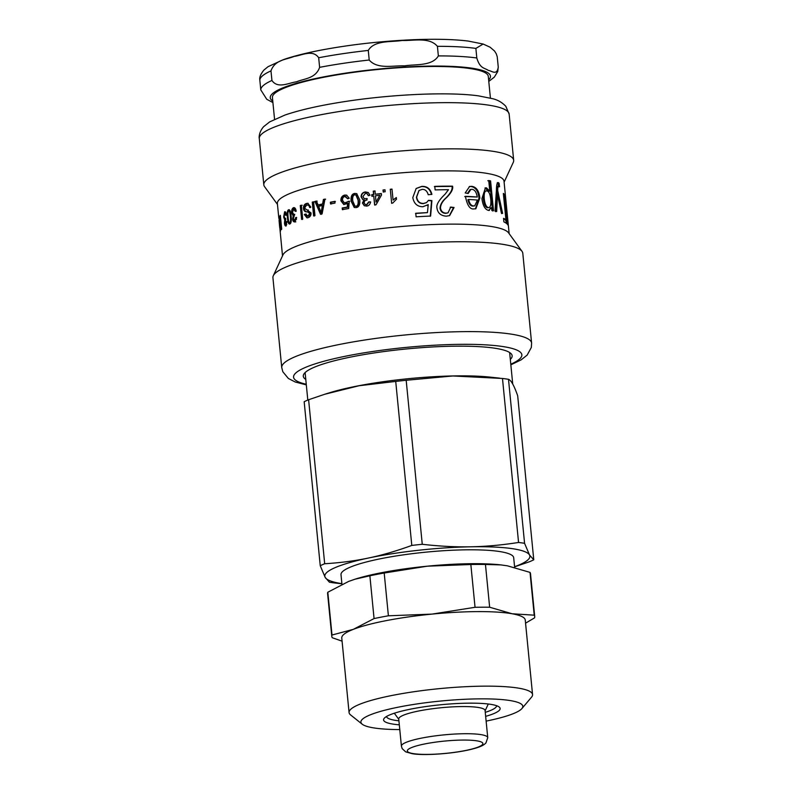 <?xml version="1.0" encoding="UTF-8"?>
<svg xmlns="http://www.w3.org/2000/svg" width="794" height="794" viewBox="0 0 794 794"><rect width="100%" height="100%" fill="white"/><g stroke="black" fill="none" stroke-linecap="round" stroke-linejoin="round"><path stroke-width="1.19" d="M290.326 211.472L289.641 211.184M290.376 216.345C289.979 212.435 289.413 210.718 288.649 211.204C287.904 211.442 287.716 213.507 288.103 217.407C288.48 221.337 289.036 223.054 289.78 222.548C290.544 222.3 290.743 220.236 290.376 216.345L291.17 216.335M289.83 211.135L288.649 211.204M290.386 222.538L290.961 222.38M288.53 211.283L289.363 209.854M290.058 223.868L289.274 222.479M289.899 223.958C288.698 224.533 287.885 222.459 287.438 217.735C286.971 212.981 287.329 210.341 288.52 209.805C289.78 209.229 290.654 211.293 291.14 216.008C291.557 220.772 291.15 223.422 289.899 223.958L289.532 224.057M293.8 216.554L294.147 215.839L292.599 212.931M295.825 221.854C294.584 222.141 293.83 221.198 293.542 219.025M295.189 220.464L296.549 219.124M296.162 211.333L294.534 209.12M292.758 210.122L294.435 207.7M294.147 215.839L293.194 215.839L291.636 212.941C291.487 210.182 292.093 208.435 293.452 207.71L293.978 207.611M294.157 215.879L293.204 215.839M296.668 217.477L295.745 217.477L296.668 217.457L294.882 221.863C293.641 222.151 292.867 221.208 292.579 219.035L293.204 215.879M294.395 207.71L293.452 207.71C294.763 207.353 295.646 208.365 296.112 210.767L295.239 211.333L293.591 209.12L292.49 212.554L294.078 214.708L294.663 214.301L293.403 218.737L294.723 220.464L295.745 217.477M294.703 214.767L293.76 214.777L294.673 214.708M294.822 209.06L293.591 209.12M302.484 219.432L301.125 205.596L302.226 205.239M301.125 205.596L300.251 205.577A113.87 18.52 -5.6 0 1 301.353 205.219L302.713 219.065A113.87 18.52 174.4 0 0 301.611 219.412L300.251 205.577M307.397 217.844L305.164 214.569L306.256 214.082M310.434 207.581C309.968 205.467 308.955 204.663 307.377 205.15M305.164 214.569L304.32 214.539L305.422 214.052L307.873 216.077L307.079 216.186L308.687 216.117L310.623 213.457L308.191 211.859C305.998 212.157 304.697 211.085 304.301 208.624C304.142 206.023 305.094 204.316 307.169 203.512L308.161 203.333M308.191 211.859L307.357 211.819C305.164 212.127 303.854 211.055 303.447 208.604C303.288 205.993 304.261 204.276 306.355 203.472L307.774 203.284L310.831 207.055L309.64 207.532C309.174 205.428 308.151 204.614 306.563 205.12L304.559 208.127L311.02 212.961C311.149 215.363 310.176 216.941 308.082 217.705L306.96 217.854L304.32 214.539M308.251 205.05L306.563 205.12M308.687 216.117L307.873 216.077L309.829 213.407L307.377 211.819M314.384 216.008L313.025 202.162L314.355 201.825M313.025 202.162L312.27 202.113A113.87 18.52 -5.6 0 1 313.6 201.775L314.96 215.611A113.87 18.52 174.4 0 0 313.62 215.958L312.27 202.113M355.146 206.182L356.347 206.341C358.094 206.172 358.779 204.147 358.402 200.257L356.079 195.026M358.074 200.128L355.911 194.957L354.849 194.858C353.092 195.006 352.397 197.031 352.764 200.932L354.948 206.122L355.99 206.202C357.747 206.033 358.441 204.008 358.074 200.128L358.402 200.257M354.432 207.542L351.514 201.329C351.097 196.565 352.278 193.984 355.067 193.587L356.883 193.706M359.751 199.88C360.158 204.634 358.938 207.214 356.099 207.611L354.243 207.482L351.117 201.2C350.7 196.446 351.891 193.855 354.719 193.448L356.724 193.637L359.751 199.88M364.416 205.785L362.719 203.165L364.277 200.088L362.818 199.641L361.121 196.892C361.131 194.143 362.511 192.485 365.28 191.93L368.257 192.525L370.024 195.255L368.356 195.711L367.027 193.627L365.409 193.339L362.898 196.604L364.208 198.669L366.997 198.579L366.947 200.098C365.3 200.088 364.357 201.001 364.128 202.817L365.121 204.425L366.56 204.683L368.783 201.845L370.5 201.934C370.173 204.405 368.912 205.795 366.739 206.083L364.267 205.715L362.431 203.026L364.009 199.939M365.26 204.505L366.818 204.832L369.012 201.994L370.719 202.083M364.347 198.748L367.245 198.728M368.525 195.661L367.136 193.706M362.967 199.711L361.429 197.031C361.429 194.282 362.798 192.634 365.528 192.079L368.356 192.595M474.733 205.825L472.926 206.112C470.564 206.103 468.887 203.959 467.904 199.671L468.619 199.473C469.611 203.75 471.299 205.904 473.681 205.914L474.733 205.825L477.412 200.058A113.87 18.52 174.4 0 0 468.619 199.473M469.244 186.6L470.862 186.511C475.546 187.116 478.256 191.026 479.01 198.232L475.447 208.852M464.738 196.515L477.263 197.041C476.46 192.178 474.683 189.607 471.924 189.339L470.088 189.627L467.477 193.399M470.822 189.429L468.142 193.538L465.205 192.942L469.591 186.491L471.626 186.312C476.34 186.927 479.08 190.838 479.834 198.043L475.854 208.772L473.978 208.911C469.998 209.556 467.15 205.358 465.423 196.317A113.87 18.52 -5.6 0 1 477.263 197.041M505.51 219.789L506.909 223.759M503.614 219.075L505.927 219.74L503.346 193.428A113.87 18.52 -5.6 0 1 504.061 194.014L506.641 220.315A113.87 18.52 -5.6 0 1 507.803 221.824L508.15 225.337A113.87 18.52 174.4 0 0 503.892 221.883L503.545 218.37A113.87 18.52 -5.6 0 1 505.927 219.74M506.731 221.933L507.803 221.824M505.579 220.444L506.641 220.315M503.416 194.093L504.061 194.014M497.262 182.719L499.089 183.265L499.555 186.779L497.828 186.342C497.064 185.826 496.707 187.374 496.746 190.957L497.749 190.798L502.612 213.437A113.87 18.52 174.4 0 0 501.371 212.941L497.491 194.709A113.87 18.52 174.4 0 0 497.461 194.699L496.458 194.858L495.714 211.68M496.746 190.957L501.58 213.596M498.066 183.424L498.523 186.927M497.461 194.699L496.697 211.512A113.87 18.52 174.4 0 0 495.009 211.115L496.429 189.915C496.458 184.883 497.074 182.422 498.285 182.56L499.089 183.265M498.84 186.183C498.076 185.667 497.709 187.205 497.749 190.798M486.861 190.878C484.747 190.6 483.874 193.25 484.241 198.857C484.936 204.276 486.335 207.184 488.419 207.581C490.424 207.571 491.208 204.902 490.781 199.552C490.176 194.133 488.866 191.245 486.861 190.878L485.372 191.076M485.958 191.066C483.874 190.778 483.01 193.438 483.377 199.046C484.072 204.465 485.452 207.363 487.516 207.76L488.955 207.571L487.516 207.76M487.814 180.724L489.64 181.072L492.568 210.976M484.995 187.989L488.796 191.294L489.779 191.126L488.737 180.546A113.87 18.52 -5.6 0 1 490.583 180.893L493.511 210.797A113.87 18.52 174.4 0 0 491.843 210.479L491.565 207.7A113.87 18.52 174.4 0 0 491.526 207.691L488.518 210.41C485.035 209.537 482.841 205.596 481.928 198.579L485.432 187.86L486.434 187.841L489.719 191.116A113.87 18.52 -5.6 0 1 489.779 191.126M491.526 207.691L490.593 207.869L488.955 210.45M489.64 181.072L490.583 180.893M488.796 191.294L489.719 191.116M489.441 210.4L488.518 210.41M450.208 207.264L453.493 207.71L449.364 215.69M434.378 186.57L452.004 186.372C452.719 189.309 450.674 193.17 445.9 197.964C442.189 201.219 440.233 204.644 440.035 208.236C440.61 211.462 442.476 213.169 445.652 213.348L447.786 212.891M435.132 189.915L434.784 186.372A113.87 18.52 -5.6 0 1 452.58 186.173C453.295 189.111 451.23 192.972 446.407 197.756C442.655 201.011 440.67 204.435 440.472 208.028C441.047 211.264 442.943 212.971 446.149 213.149L448.054 212.792L450.754 207.065L454.069 207.502L449.642 215.591L446.367 216.176C440.809 215.789 437.683 213.08 436.978 208.038C436.104 204.852 438.814 200.227 445.116 194.163L448.501 189.697A113.87 18.52 174.4 0 0 435.132 189.915M453.493 207.71L454.069 207.502M452.004 186.372L452.58 186.173M415.55 213.477L427.45 212.633L428.224 204.604L422.914 206.728C417.386 206.738 414.011 203.711 412.791 197.617L416.165 188.476L421.803 186.372C427.073 186.163 430.437 188.803 431.886 194.312L428.234 194.748C427.162 191.017 425.118 189.23 422.1 189.399L419.043 190.471L416.661 197.021C417.356 201.339 419.649 203.472 423.559 203.433L426.567 202.539L428.542 200.326L431.906 200.604L430.616 216.057A113.87 18.52 174.4 0 0 416.096 216.822L415.748 213.278A113.87 18.52 -5.6 0 1 427.45 212.633M428.214 200.525L431.539 200.803L430.279 216.256M418.924 190.57L416.443 197.21C417.128 201.537 419.401 203.671 423.271 203.631L426.398 202.639M416.076 188.565L421.525 186.57C426.745 186.362 430.07 189.012 431.519 194.51M428.224 204.604L427.043 205.438M391.67 203.353L390.301 189.429L392.008 189.27L393.07 200.098L396.295 197.726L396.454 199.373M390.301 189.429L390.281 189.26A113.87 18.52 -5.6 0 1 391.998 189.091L393.06 199.919L396.325 197.547L396.484 199.195L392.762 203.066A113.87 18.52 174.4 0 0 391.65 203.175L390.281 189.26M383.313 192.108L383.125 190.173L385.06 189.965M383.125 190.173L383.036 190.004A113.87 18.52 -5.6 0 1 384.991 189.796L385.179 191.731A113.87 18.52 174.4 0 0 383.224 191.94L383.036 190.004M379.8 195.294A113.87 18.52 174.4 0 0 375.453 195.8L376.058 202.053A113.87 18.52 -5.6 0 1 376.098 202.053L379.8 195.294L376.098 202.053M372.078 196.396L371.929 194.828L373.766 194.599L373.438 191.294L375.135 191.096M374.798 205.14L373.736 196.009A113.87 18.52 174.4 0 0 371.88 196.247L371.731 194.679A113.87 18.52 -5.6 0 1 373.587 194.441L373.259 191.136A113.87 18.52 -5.6 0 1 374.967 190.927L375.294 194.232A113.87 18.52 -5.6 0 1 381.328 193.538L381.477 195.106L376.028 204.812A113.87 18.52 174.4 0 0 374.619 204.981L373.736 196.009M375.294 194.232L381.428 193.696M342.859 209.735L342.7 208.088L347.703 207.224L348.03 203.413L343.782 204.524L340.904 200.773C340.745 197.716 342.016 195.82 344.715 195.066L346.591 195.145L349.231 198.252L347.583 198.659L344.854 196.475C343.197 196.932 342.422 198.212 342.532 200.316L344.427 202.956L349.251 201.21L348.685 208.534A113.87 18.52 174.4 0 0 342.373 209.626L342.214 207.978A113.87 18.52 -5.6 0 1 347.266 207.105L347.593 203.294M344.675 203.006L345.986 203.105L348.159 201.388L349.668 201.329M348.01 198.788L345.311 196.594M344.854 196.475L346.055 196.575M344.03 204.574L341.39 200.882C341.231 197.825 342.492 195.929 345.172 195.185L346.799 195.205M331.128 204.028L330.959 202.321L335.396 201.448M330.959 202.321L330.373 202.232A113.87 18.52 -5.6 0 1 334.84 201.348L335.008 203.056A113.87 18.52 174.4 0 0 330.542 203.939L330.373 202.232M322.324 205.487A113.87 18.52 174.4 0 0 318.662 206.341L321.173 212.633A113.87 18.52 -5.6 0 1 321.213 212.623L322.324 205.487L322.999 205.567L322.195 209.993L321.52 209.914M321.213 212.623L321.898 212.693A112.788 18.341 -5.6 0 0 321.858 212.703L321.173 212.633M321.898 212.693L322.195 209.993M321.233 214.33L315.635 201.507L317.163 201.13M315.635 201.507L314.9 201.448A113.87 18.52 -5.6 0 1 316.439 201.071L318.096 204.981L318.801 205.05L323.267 204.018L324.071 199.532L325.619 199.195M324.071 199.532L323.416 199.453A113.87 18.52 -5.6 0 1 324.984 199.105L322.076 213.904A113.87 18.52 174.4 0 0 320.538 214.261L314.9 201.448M323.267 204.018L322.602 203.939L323.416 199.453M318.096 204.981A113.87 18.52 -5.6 0 1 322.602 203.939M286.297 225.754L285.771 224.623M286.624 224.543L285.89 224.573L286.465 221.595L287.1 221.576L285.751 226.062M284.867 213.189L285.443 211.948M284.738 219.948L283.647 217.03L284.629 211.819C285.483 211.472 286.108 212.484 286.505 214.886L285.929 215.452L284.768 213.229L284.173 216.653L285.274 218.816L285.642 218.419L285.721 219.948L284.748 219.978L285.721 219.898L285.046 218.876M286.038 225.972C285.245 226.25 284.718 225.298 284.46 223.124L284.748 219.978M285.721 219.948L284.977 222.836L285.741 224.623L286.773 224.573M285.959 213.129L284.768 213.229M279.091 217.635L278.962 217.645A113.87 18.52 -5.6 0 1 279.061 217.348L280.193 228.94L279.379 216.653A113.87 18.52 -5.6 0 1 279.548 216.365L281.225 227.441L280.074 215.65A113.87 18.52 -5.6 0 1 280.351 215.333L281.711 229.178A113.87 18.52 174.4 0 0 281.294 229.665L279.647 218.519L280.461 231.074A113.87 18.52 174.4 0 0 280.322 231.491L278.962 217.645M279.587 225.288L282.505 255.876M279.776 227.63L279.538 225.298M279.051 220.434L279.478 224.96M509.153 233.654L504.021 181.29A113.87 18.52 174.4 0 0 388.891 173.965A113.87 18.52 174.4 0 0 277.364 203.512L278.833 218.271M281.741 367.582A125.531 20.416 174.4 0 1 404.682 335.018A125.531 20.416 174.4 0 1 531.603 343.087L522.789 253.226A125.531 20.416 174.4 0 0 522.035 251.351L508.557 232.831A113.87 18.52 174.4 0 0 394.112 227.213A113.87 18.52 174.4 0 0 282.932 254.953L273.305 275.736A125.531 20.416 174.4 0 0 272.928 277.721L281.741 367.582L282.833 371.781L288.401 378.49L295.199 381.993L306.325 384.892M504.111 182.163L513.301 162.304A125.531 20.416 174.4 0 0 513.678 160.319A125.531 20.416 174.4 0 0 386.757 152.25A125.531 20.416 174.4 0 0 263.816 184.813A125.531 20.416 174.4 0 0 264.581 186.699L277.453 204.386M522.035 251.351A125.531 20.416 174.4 0 0 395.869 245.157A125.531 20.416 174.4 0 0 273.305 275.736M510.314 359.394A104.927 17.061 174.4 0 0 512.14 355.742A104.927 17.061 174.4 0 0 406.052 349.003A104.927 17.061 174.4 0 0 303.288 376.217A104.927 17.061 174.4 0 0 305.789 379.443M332.001 635.021L327.813 592.235L348.586 581.446L354.878 579.233L369.875 575.789L374.063 618.576L353.29 629.364L332.001 635.021A101.94 16.575 -5.6 0 0 331.803 636.401A101.94 16.575 -5.6 0 0 332.289 637.741L342.075 641.165M525.559 623.171L534.501 617.891A101.94 16.575 -5.6 0 0 534.709 616.511L530.511 573.725A101.94 16.575 -5.6 0 0 530.025 572.385L534.223 615.171L512.19 613.772L489.65 607.231L485.452 564.445L500.954 564.911L507.485 565.844L530.025 572.385M349.072 712.565L341.767 638.019A92.183 14.987 -5.6 0 1 353.29 629.364A92.183 14.987 -5.6 0 1 431.966 614.109L388.395 615.797L384.197 573.01L427.271 566.191L470.842 564.504L475.04 607.291L431.966 614.109A92.183 14.987 -5.6 0 1 512.19 613.772A92.183 14.987 -5.6 0 1 525.251 620.025L532.556 694.571A92.183 14.987 174.4 0 0 463.11 686.83A92.183 14.987 174.4 0 0 360.595 703.911A92.183 14.987 174.4 0 0 349.072 712.565A92.183 14.987 174.4 0 0 350.571 714.898L362.233 724.217A81.335 13.23 -5.6 0 1 371.076 714.521A81.335 13.23 -5.6 0 1 467.954 699.147A81.335 13.23 -5.6 0 1 521.916 708.556A81.335 13.23 -5.6 0 1 486.127 721.121M354.878 579.233L355.573 579.015A92.183 14.987 -5.6 0 1 427.271 566.191A92.183 14.987 -5.6 0 1 500.24 564.832L500.954 564.911M369.875 575.789A101.94 16.575 -5.6 0 1 384.197 573.01M470.842 564.504A101.94 16.575 -5.6 0 1 485.452 564.445M374.063 618.576A101.94 16.575 -5.6 0 1 388.395 615.797M475.04 607.291A101.94 16.575 -5.6 0 1 489.65 607.231M534.223 615.171A101.94 16.575 -5.6 0 1 534.709 616.511M331.803 636.401L327.604 593.614A101.94 16.575 -5.6 0 1 327.813 592.235M496.597 705.707A55.312 8.992 -5.6 0 1 485.263 712.347M398.916 720.813A55.312 8.992 -5.6 0 1 386.509 716.496M485.66 716.357A58.558 9.528 174.4 0 0 499.188 707.017A58.558 9.528 174.4 0 0 451.3 703.881A58.558 9.528 174.4 0 0 390.896 714.441A58.558 9.528 174.4 0 0 384.217 718.292A58.558 9.528 174.4 0 0 399.313 724.823M399.779 729.587A81.335 13.23 -5.6 0 1 362.233 724.217M521.916 708.556L531.543 697.152A92.183 14.987 174.4 0 0 532.556 694.571M341.946 584.324L341.003 574.658A86.754 14.113 -5.6 0 1 425.971 552.148A86.754 14.113 -5.6 0 1 513.688 557.725L514.641 567.392M401.407 746.142L398.737 718.987A43.382 7.057 -5.6 0 1 441.226 707.732A43.382 7.057 -5.6 0 1 485.084 710.521L487.744 737.676A43.382 7.057 174.4 0 0 443.886 734.887A43.382 7.057 174.4 0 0 401.407 746.142L402.201 748.673L405.694 751.868L412.215 753.695C421.693 755.451 446.585 754.449 466.862 750.33C482.067 747.065 484.409 744.514 485.948 742.906L487.744 737.676M341.886 583.65A103.022 16.753 -5.6 0 1 325.183 577.397L329.441 582.23A116.043 18.867 -5.6 0 0 335.455 583.064L341.896 583.769M514.581 566.837L529.33 561.795A116.043 18.867 -5.6 0 0 533.766 559.81L529.509 554.986L524.576 543.314L508.497 379.304C511.108 380.207 514.175 385.705 517.688 395.809L533.766 559.81M518.561 542.471C501.768 545.091 485.829 546.54 470.743 546.798C455.667 547.106 439.499 546.262 422.259 544.277L406.181 380.276L452.878 375.969L502.483 378.47L518.561 542.471A116.043 18.867 -5.6 0 1 524.576 543.314M411.798 545.428C396.633 550.967 382.222 555.155 368.585 558.003C354.938 560.892 340.308 562.807 324.686 563.74L308.608 399.729L324.677 394.281L359.027 385.745L395.72 381.418L411.798 545.428A116.043 18.867 -5.6 0 1 422.259 544.277M324.677 394.281L328.954 392.951A102.754 16.714 -5.6 0 1 490.216 377.13L499.793 378.172M324.686 563.74A116.043 18.867 -5.6 0 0 320.25 565.725L304.171 401.714A116.043 18.867 -5.6 0 1 308.608 399.729M395.72 381.418A116.043 18.867 -5.6 0 1 406.181 380.276M502.483 378.47A116.043 18.867 -5.6 0 1 508.497 379.304M320.25 565.725L325.183 577.397A103.022 16.753 -5.6 0 1 368.585 558.003A103.022 16.753 -5.6 0 1 470.743 546.798A103.022 16.753 -5.6 0 1 529.509 554.986A103.022 16.753 -5.6 0 1 514.572 566.717M270.982 70.884C274.942 59.53 286.515 59.669 294.058 56.424C301.829 55.451 312.767 49.119 318.682 57.754L319.625 67.341C315.665 78.695 304.092 78.556 296.549 81.802C288.778 82.775 277.84 89.107 271.925 80.472L270.982 70.884A119.289 19.403 -5.6 0 0 259.846 80.293L260.779 89.881L266.754 99.28L272.918 102.555M368.277 50.429C374.45 40.008 391.085 42.281 402.072 40.474C413.287 40.951 429.286 36.752 437.415 46.32L438.357 55.908C432.184 66.329 415.55 64.056 404.563 65.862C393.348 65.376 377.349 69.584 369.21 60.016L368.277 50.429A119.289 19.403 -5.6 0 0 318.682 57.754M498.255 67.014C497.024 76.075 491.645 70.716 488.31 70.398C484.757 67.818 480.013 68.919 476.807 57.992L475.874 48.404L483.149 44.037L490.126 47.223L494.513 51.005L496.25 53.754L497.213 56.672L498.255 67.014L497.749 71.51L494.315 77.137L488.786 81.425M483.149 44.037L468.242 41.07C453.87 39.303 435.698 38.846 413.724 39.7C381.636 41.08 350.869 44.524 321.401 50.042C306.117 52.97 293.452 56.166 283.408 59.629L268.035 66.696L263.846 70.12C260.69 74.08 259.35 77.296 259.807 79.777L259.846 80.293M490.414 98.089L488.29 76.383A108.45 17.637 174.4 0 0 378.639 69.415A108.45 17.637 174.4 0 0 272.421 97.553L274.555 119.249M288.133 217.715L287.438 217.735M293.443 219.025L292.579 219.035M292.539 212.931L291.636 212.941M307.169 203.512L306.355 203.472M304.301 208.624L303.447 208.604M310.623 213.457L309.829 213.407M472.926 206.112L473.681 205.914M479.01 198.232L479.834 198.043M470.862 186.511L471.626 186.312M496.389 199.205L497.391 199.046M483.377 199.046L484.241 198.857M485.541 188.019L486.434 187.841M445.652 213.348L446.149 213.149M445.9 197.964L446.407 197.756M285.006 223.094L284.46 223.124M284.212 217L283.647 217.03M509.153 114.118L505.818 106.287C502.116 102.426 497.709 99.895 492.608 98.694L478.435 95.856C449.791 91.866 396.653 94.02 350.412 100.739C323.227 104.679 301.432 109.443 285.036 115.021L269.702 121.869L263.697 126.623C259.4 131.328 258.814 136.826 259.291 138.622A125.531 20.416 -5.6 0 1 382.232 106.059A125.531 20.416 -5.6 0 1 509.153 114.118L513.678 160.319M306.256 384.256A114.683 18.649 -5.6 0 1 405.893 347.425A114.683 18.649 -5.6 0 1 510.79 364.198M407.461 751.362A37.953 6.173 -5.6 0 1 461.086 740.087A37.953 6.173 -5.6 0 1 466.743 750.251A37.953 6.173 -5.6 0 1 407.461 751.362M271.925 80.472A119.289 19.403 174.4 0 0 260.779 89.881M476.807 57.992A119.289 19.403 174.4 0 0 438.357 55.908M369.21 60.016A119.289 19.403 174.4 0 0 319.625 67.341M272.769 101.076A110.614 17.984 -5.6 0 1 324.815 76.661A110.614 17.984 -5.6 0 1 443.628 66.14A110.614 17.984 -5.6 0 1 488.638 79.916M437.415 46.32A119.289 19.403 -5.6 0 1 475.874 48.404M308.32 210.013L307.467 209.973M447.528 213L448.054 212.792M279.438 224.672L279.736 227.65M259.291 138.622L263.816 184.813M531.603 343.087L531.345 347.415L527.186 355.077L521.192 359.831L510.85 364.833M485.114 710.858L488.29 704M398.777 719.324L394.33 713.22M512.735 384.107L509.639 352.516M307.804 400.067L305.114 372.575"/></g></svg>
